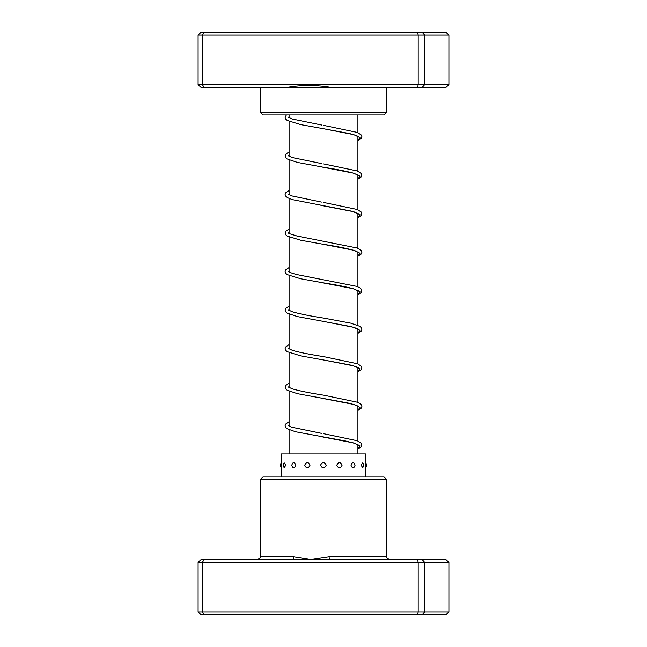 <?xml version="1.0" encoding="UTF-8"?>
<svg xmlns="http://www.w3.org/2000/svg" width="647" height="647" viewBox="0 0 647 647"><rect width="100%" height="100%" fill="white"/><g stroke="black" fill="none" stroke-linecap="round" stroke-linejoin="round"><path stroke-width="0.97" d="M357.912 453.968L357.912 444.659M357.912 440.979L357.912 406.122M357.912 402.442L357.912 367.577M357.912 363.897L357.912 329.04M357.912 325.36L357.912 290.495M357.912 286.815L357.912 251.958M357.912 248.278L357.912 213.413M357.912 209.733L357.912 174.876M357.912 171.196L357.912 136.331M357.912 132.789L357.912 114.94M289.088 453.968L289.088 429.737M289.088 426.058L289.088 391.192M289.088 387.521L289.088 352.655M289.088 348.976L289.088 314.11M289.088 310.431L289.088 275.573M289.088 271.894L289.088 237.028M289.088 233.349L289.088 198.492M289.088 194.812L289.088 159.946M289.088 156.267L289.088 121.41M289.088 117.73L289.088 114.94M386.817 112.182L384.067 114.94L262.933 114.94L260.183 112.182L386.817 112.182L386.817 87.41M448.897 84.66L445.977 87.41L201.023 87.41L198.103 84.66L198.103 35.1L424.675 35.1L422.208 32.35L445.977 32.35L448.897 35.1L424.675 35.1L424.675 84.66L448.897 84.66L448.897 35.1M198.103 84.66L418.18 84.66L418.18 35.1L417.614 32.35L422.208 32.35M417.614 87.41L418.18 84.66L424.675 84.66L422.208 87.41M204.064 87.41L202.39 84.66L202.39 35.1L204.064 32.35L417.614 32.35M198.103 35.1L201.023 32.35L204.064 32.35M330.884 87.41C315.971 84.894 301.478 84.894 287.397 87.41M260.183 479.759L262.933 477.001L384.067 477.001L386.817 479.759L260.183 479.759L260.183 556.841L293.641 556.841L310.835 559.59L329.088 556.841L386.817 556.841C386.122 557.512 387.035 558.426 389.567 559.59M448.897 562.34L198.103 562.34L201.023 559.59L445.977 559.59L448.897 562.34L448.897 611.9L445.977 614.65L201.023 614.65L198.103 611.9L448.897 611.9M198.103 562.34L198.103 611.9M204.064 559.59L202.39 562.34L202.39 611.9L204.064 614.65M417.614 559.59L418.18 562.34L418.18 611.9L417.614 614.65M422.208 559.59L424.675 562.34L424.675 611.9L422.208 614.65M329.331 559.59L329.088 556.841M292.347 559.59A2.75 1.302 90 0 0 293.641 556.841M310.01 465.217C308.207 461.651 306.443 461.651 304.721 465.217C306.443 468.784 308.215 468.784 310.01 465.217M326.258 465.217C324.341 461.651 322.424 461.651 320.516 465.217C322.432 468.784 324.349 468.784 326.258 465.217M342.077 465.217C340.346 461.651 338.575 461.651 336.772 465.217C338.583 468.784 340.354 468.784 342.077 465.217M355.066 465.217C353.788 461.651 352.437 461.651 351.006 465.217C352.437 468.784 353.788 468.784 355.066 465.217M362.773 462.831L361.05 465.217L362.773 467.603A4.408 4.408 0 0 0 362.773 462.831M365.482 477.001L365.482 467.967A4.408 4.408 0 0 0 365.482 462.468L365.482 453.968L281.518 453.968L281.518 462.468A4.408 4.408 0 0 0 281.518 467.967L281.518 477.001M365.393 465.217C365.49 461.651 365.49 461.651 365.377 465.217C365.49 468.784 365.49 468.784 365.393 465.217M281.607 465.217C281.51 461.651 281.51 461.651 281.623 465.217C281.51 468.784 281.51 468.784 281.607 465.217M285.853 465.217L284.154 462.823A4.408 4.408 0 0 0 284.154 467.619L285.853 465.217M295.825 465.217C294.401 461.651 293.051 461.651 291.781 465.217C293.051 468.784 294.401 468.784 295.825 465.217M358.648 136.905C358.85 137.221 359.295 135.975 349.057 133.444L323.411 128.696L353.683 134.616L359.967 137.576L357.912 140.545M289.088 155.409L288.117 155.935M320.904 166.813L353.683 173.161L359.967 176.121L357.912 179.082M289.088 193.954L288.117 194.48M320.896 205.358L353.683 211.698L359.967 214.667L357.912 217.627M289.088 232.499L288.117 233.017M358.648 252.524L354.993 250.712C347.876 248.602 337.346 246.467 323.387 244.315L353.674 250.235L359.967 253.203L357.912 256.163M289.088 271.036L288.117 271.562M319.869 282.262L353.666 288.78L359.967 291.74L357.912 294.708M289.088 309.573L288.117 310.099M358.648 329.614C358.834 329.849 358.923 328.725 350.755 326.565L323.395 321.397L353.674 327.325L359.967 330.285L357.912 333.245M289.088 348.118L288.117 348.644M358.648 368.151C358.834 368.426 359.101 367.245 349.946 364.908L323.419 359.942L353.683 365.862L359.967 368.83L357.912 371.79M289.088 386.663L288.117 387.181M321.138 398.099L353.683 404.407L359.967 407.367L357.912 410.327M289.088 425.2L288.117 425.726M320.872 436.596L353.683 442.944L359.967 445.912L357.912 448.872M260.183 112.182L260.183 87.41M386.817 479.759L386.817 556.841M260.183 556.841C260.878 557.512 259.965 558.426 257.433 559.59M322.004 125.106L291.999 118.967L288.352 117.156M288.594 117.398L289.088 117.058M357.912 137.002L358.406 136.663M321.64 163.586L291.999 157.512L288.352 155.701M288.594 155.935L289.088 155.603M357.912 175.539L358.406 175.208M358.648 175.442L353.286 173.089C345.951 171.148 335.995 169.199 323.411 167.233L297.313 162.405L287.122 158.944L285.578 157.496L285.101 155.935L285.578 154.374L289.088 151.924M321.454 202.09L291.368 195.831L288.352 194.246M288.594 194.48L289.088 194.14M357.912 214.084L358.406 213.745M358.648 213.979L351.483 211.132L292.323 199.632L287.454 197.683L285.578 196.041L285.101 194.48L285.61 192.871L289.088 190.461M357.912 256.301L361.39 253.907L361.899 252.29L361.39 250.68L357.354 248.052L297.054 236.026L290.22 233.915L288.352 232.783M288.4 233.187L289.088 232.685M357.912 252.621L358.406 252.29M357.912 294.846L361.39 292.444L361.899 290.891L361.422 289.274L359.886 287.834L356.756 286.362L297.935 274.781C293.253 273.665 290.22 272.654 288.837 271.732L288.352 271.328M288.594 271.562L289.088 271.222M357.912 291.166L358.406 290.827M358.648 290.592L358.648 291.069L352.744 288.554C345.385 286.67 335.591 284.761 323.371 282.852L300.758 278.792L287.114 274.563L285.61 273.171L285.101 271.562L285.578 270.001L289.088 267.551M357.912 333.383L361.422 330.932L361.899 329.323L361.422 327.811L359.886 326.371L350.69 323.144L323.702 318.089C309.703 315.93 299.14 313.795 291.999 311.676L288.352 309.864M288.594 310.099L289.088 309.767M357.912 329.703L358.406 329.372M357.912 371.928L361.39 369.526L361.899 367.917L361.39 366.299L357.613 363.776L323.718 356.634C310.034 354.516 299.577 352.421 292.371 350.342L288.352 348.401M288.594 348.644L289.088 348.312M357.912 368.248L358.406 367.917M357.912 410.465L361.422 408.014L361.899 406.453L361.422 404.893L359.894 403.453L357.354 402.216L323.71 395.18C309.703 393.012 299.132 390.877 291.999 388.758L288.352 386.946M288.594 387.181L289.088 386.849M357.912 406.785L358.406 406.453M358.648 406.688C358.883 407.028 359.311 405.677 348.078 403.008L297.313 393.651L287.114 390.19L285.578 388.75L285.101 387.189L285.61 385.572L289.088 383.17M321.446 433.336L291.668 427.182L288.352 425.491M288.594 425.726L289.088 425.394M357.912 445.33L358.406 444.999M358.648 445.233L355.001 443.421L345.822 441.052L295.533 431.759L287.122 428.726L285.578 427.287L285.101 425.726L285.61 424.117L289.088 421.715M323.71 125.389L357.354 132.425L361.39 135.053L361.899 136.671L361.422 138.232L357.912 140.674M323.71 163.934L357.354 170.97L361.39 173.598L361.899 175.208L361.422 176.768L357.912 179.219M323.718 202.471L357.354 209.507L361.39 212.135L361.899 213.745L361.422 215.314L357.912 217.756M289.088 229.006L285.61 231.408L285.101 233.017L285.61 234.635L287.219 236.082L300.895 240.28L323.387 244.315M289.088 306.088L285.578 308.546L285.101 310.156L285.578 311.66L287.122 313.108L297.296 316.569L323.395 321.397M289.088 344.633L285.61 347.035L285.101 348.644L285.578 350.205L287.122 351.644L300.782 355.882L323.419 359.942M323.718 433.716L357.354 440.761L361.39 443.389L361.899 444.999L361.422 446.559L357.912 449.01M323.411 128.696L300.904 124.661L287.219 120.463L285.61 119.008L285.101 117.39L286.378 114.94"/></g></svg>
